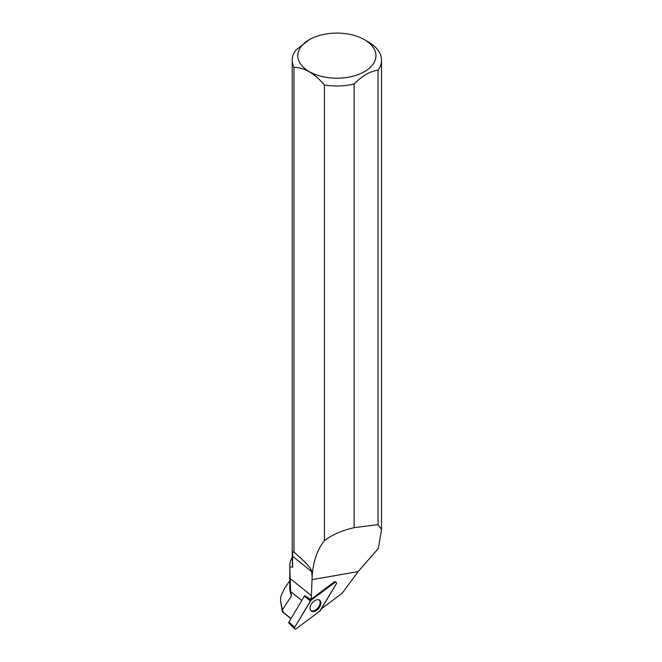<?xml version="1.0" encoding="UTF-8"?>
<svg xmlns="http://www.w3.org/2000/svg" width="662" height="662" viewBox="0 0 662 662"><rect width="100%" height="100%" fill="white"/><g stroke="black" fill="none" stroke-linecap="round" stroke-linejoin="round"><path stroke-width="0.99" d="M294.681 628.9A1.771 1.109 128.9 0 0 296.228 628.735L319.862 611.018A1.771 1.109 128.9 0 0 320.573 610.223L336.164 584.083A1.771 1.109 128.9 0 0 336.13 582.287A1.771 1.109 128.9 0 0 334.707 582.552L311.066 600.269A1.771 1.109 128.9 0 0 310.354 601.063L294.764 627.204A1.771 1.109 128.9 0 0 294.681 628.9L288.822 622.975A0.844 0.521 -51.1 0 1 288.864 622.172L304.454 596.032A0.844 0.521 -51.1 0 1 304.793 595.651M310.9 610.745A6.86 4.278 128.9 0 0 310.975 610.819A6.86 4.278 128.9 0 0 318.488 608.684A6.86 4.278 128.9 0 0 320.027 600.542A6.86 4.278 128.9 0 0 319.58 600.161A6.86 4.278 128.9 0 0 312.191 602.892A6.86 4.278 128.9 0 0 310.9 610.745M291.57 595.717A47.085 27.183 180 0 1 289.799 588.336L289.799 566.06A47.085 27.183 180 0 0 289.824 567.011L290.626 591.514L291.57 595.717L282.459 609.76L283.245 612.3L282.401 611.804L280.473 600.492M282.459 609.76L280.473 600.508L280.87 596.321L284.627 588.179L289.799 580.698M291.015 618.573L283.245 612.3M282.401 611.804L290.941 618.697M289.799 566.06A47.085 27.183 180 0 1 292.232 557.437M289.824 567.011L292.728 567.069L292.53 561.583A44.652 25.777 0 0 1 292.232 558.604L292.232 60.217A44.652 25.777 180 0 1 295.699 50.246L309.253 39.703A39.066 22.558 180 0 1 364.505 39.703L364.505 39.703A39.066 22.558 180 0 1 370.513 67.127A39.066 22.558 180 0 1 326.002 77.313A39.066 22.558 180 0 1 309.253 39.703M292.397 560.83L292.397 563.941A44.486 25.686 0 0 0 292.728 567.069M289.824 578.249L311.397 595.668L312.207 575.055C313.465 560.689 317.553 549.203 324.446 540.614C332.456 534.606 342.353 530.287 354.145 527.672L354.145 83.991A44.652 25.777 180 0 1 324.446 84.976L324.446 540.614M311.901 579.68L358.142 571.571L378.407 548.384L381.527 529.526L378.06 524.61L354.145 527.672M292.53 561.583L292.53 556.196C292.455 552.629 292.943 551.297 293.994 552.207L293.994 67.392A44.652 25.777 180 0 1 292.232 60.217M292.53 556.196L311.678 571.662L312.125 575.17M311.678 574.748L312.207 575.055M293.994 67.392C304.073 67.309 314.218 73.176 324.446 84.976M311.678 571.662C311.504 568.476 305.612 561.988 293.994 552.207M311.397 595.668A17.866 11.138 -51.1 0 1 310.817 599.499L304.768 595.676M335.626 581.964L334.426 581.799L310.817 599.499M321.434 608.783L342.229 593.202L358.142 571.571M364.505 39.703L368.453 41.987A44.652 25.777 180 0 1 381.527 60.217A44.652 25.777 180 0 1 378.06 70.18L378.06 524.61M354.145 83.991C362.097 75.824 370.075 71.223 378.06 70.18M319.117 599.913A6.752 4.212 -51.1 0 1 320.16 602.734A6.752 4.212 -51.1 0 1 316.51 609.321A6.752 4.212 -51.1 0 1 310.635 610.414M319.862 611.018L336.164 584.083C336.759 582.37 336.271 581.857 334.699 582.552L311.066 600.269L294.764 627.195C294.176 628.917 294.664 629.43 296.228 628.735L319.862 611.018M334.707 582.552L334.062 582.072M305.182 595.941L311.066 600.269M288.864 622.172L294.764 627.204M310.354 601.063L304.454 596.032M290.626 591.514L301.781 600.517M335.187 581.691L336.13 582.287M381.527 529.526L381.527 60.217"/></g></svg>

